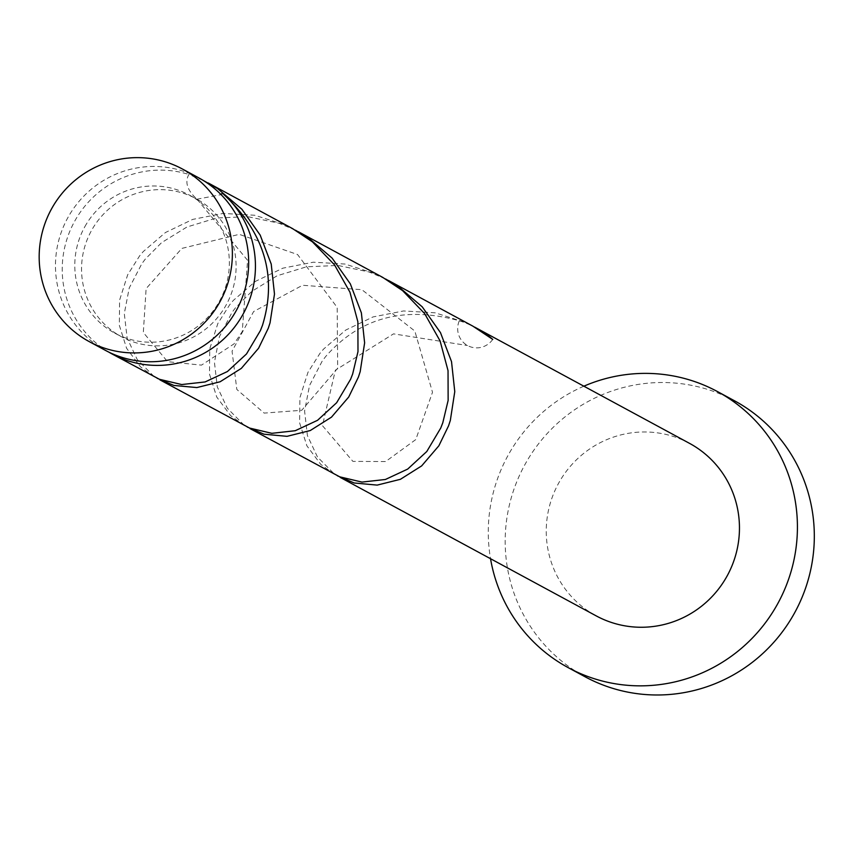 <?xml version="1.0" encoding="UTF-8"?>
<svg xmlns="http://www.w3.org/2000/svg" width="856" height="856" viewBox="0 0 856 856"><rect width="100%" height="100%" fill="white"/><g stroke="black" fill="none" stroke-linecap="round" stroke-linejoin="round"><path stroke-width="0.64" stroke-dasharray="4.28 3.21" d="M105.406 350.361A98.076 96.172 118.4 0 1 68.063 217.285A98.076 96.172 118.4 0 1 198.742 177.845M84.862 226.647A78.463 76.944 118.4 0 1 189.401 195.093A78.463 76.944 118.4 0 1 219.286 301.547A78.463 76.944 118.4 0 1 114.736 333.112A78.463 76.944 118.4 0 1 84.862 226.647M203.032 180.316L188.855 174.464C184.586 182.2 187.304 190.449 196.987 199.202A78.463 76.944 118.4 0 1 226.038 305.207A78.463 76.944 118.4 0 1 121.499 336.772A78.463 76.944 118.4 0 1 91.624 230.307A78.463 76.944 118.4 0 1 196.163 198.752A78.463 76.944 118.4 0 1 196.987 199.202L221.094 194.654M583.867 386.195A156.916 153.877 -61.6 0 0 508.432 454.707A156.916 153.877 -61.6 0 0 490.531 558.722M734.416 400.736A156.916 153.877 -61.6 0 0 525.327 463.856A156.916 153.877 -61.6 0 0 585.087 676.775M385.596 278.981L369.15 272.005L337.97 265.446L306.544 266.794L277.098 275.771L251.685 291.457L235.454 307.85L232.019 312.408L219.382 336.74L214.439 362.323L217.285 386.88L227.343 408.248L243.468 424.523L247.245 427.005M689.519 443.355A98.076 96.172 -61.6 0 0 558.84 482.805A98.076 96.172 -61.6 0 0 596.183 615.871M492.735 339.404A19.613 19.239 118.4 0 1 459.298 320.775C404.31 305.645 359.734 317.587 325.59 356.62L322.166 361.179L309.53 385.51L304.586 411.083L307.432 435.651L317.49 457.018L333.615 473.293L337.392 475.776M459.298 320.775A98.076 96.172 118.4 0 1 474.524 327.056M334.482 474.288L320.733 464.348L306.887 445.815L299.621 422.907L299.889 397.666L307.967 372.328L319.855 353.507L323.557 349.109L345.717 330.074L372.991 316.945L403.486 310.963L435.083 312.804L465.546 322.477L472.887 326.157M154.187 376.758L140.448 366.807L126.592 348.274L119.337 325.366L119.594 300.135L127.672 274.787L139.56 255.965L143.262 251.568L165.422 232.532L192.696 219.404L223.191 213.422L254.788 215.263L285.251 224.946L292.591 228.616M108.819 352.126A98.076 96.172 118.4 0 1 74.825 220.944A98.076 96.172 118.4 0 1 188.855 174.464M295.448 230.211L279.002 223.234L247.823 216.675L216.397 218.023L186.95 227.001L161.538 242.687L145.306 259.079L141.871 263.637L129.235 287.98L124.302 313.553L127.137 338.109L137.195 359.477L153.32 375.763L157.097 378.234M244.335 425.528L230.596 415.577L216.739 397.045L209.485 374.136L209.741 348.906L217.82 323.557L229.708 304.736L233.41 300.338L255.57 281.303L282.844 268.174L313.339 262.193L344.936 264.033L375.399 273.706L382.739 277.387M189.401 195.093L196.163 198.752M114.736 333.112L121.499 336.772M197.019 199.223L247.577 260.299L242.259 331.593L234.009 343.898L201.481 365.127L167.583 361.681L143.327 332.502L146.119 288.6L181.857 248.401L239.231 234.341L297.567 254.542L337.178 307.422L337.692 368.23L301.761 410.27L264.183 413.106L236.823 389.448L232.062 351.153L253.633 311.531L302.543 285.273L361.874 289.692L414.818 331.026L432.505 392.283L415.781 439.577L385.628 461.545L352.907 461.384L322.423 425.625L335.392 370.188L393.535 333.861L467.462 345.524"/><path stroke-width="1.28" d="M219.789 302.093A98.076 96.172 -61.6 0 0 182.446 169.028A98.076 96.172 -61.6 0 0 51.767 208.468A98.076 96.172 -61.6 0 0 89.11 341.544A98.076 96.172 -61.6 0 0 219.789 302.093M182.446 169.028L198.742 177.845A98.076 96.172 118.4 0 1 236.085 310.91A98.076 96.172 118.4 0 1 105.406 350.361L89.11 341.544M490.531 558.722A156.916 153.877 -61.6 0 0 568.181 667.627A156.916 153.877 -61.6 0 0 777.269 604.518A156.916 153.877 -61.6 0 0 717.521 391.599A156.916 153.877 -61.6 0 0 583.867 386.195M568.181 667.627L585.087 676.775A156.916 153.877 -61.6 0 0 794.165 613.656A156.916 153.877 -61.6 0 0 734.416 400.736L717.521 391.599M337.392 475.776L354.17 482.977L377.164 485.106L400.383 479.317L421.644 465.91L438.861 445.794L448.544 425.86L450.331 420.403L454.771 391.631L451.519 361.628L440.476 332.631L422.222 306.833L397.901 286.118L385.596 278.981M340.228 477.402L596.183 615.871A98.076 96.172 -61.6 0 0 726.862 576.43A98.076 96.172 -61.6 0 0 689.519 443.355L475.936 327.805A98.076 96.172 118.4 0 1 492.735 339.404L472.887 326.157L388.496 280.5M474.524 327.056A98.076 96.172 118.4 0 1 475.936 327.805M221.094 194.654L222.293 193.092A98.076 96.172 118.4 0 1 242.847 314.569A98.076 96.172 118.4 0 1 112.168 354.02A98.076 96.172 118.4 0 1 108.819 352.126M222.293 193.092C264.194 231.741 277.601 275.782 262.514 325.216L260.449 330.502L246.485 353.977L227.407 371.536L205.108 381.947L181.707 384.547L159.441 379.294L112.168 354.02M157.097 378.234L173.886 385.446L196.869 387.565L220.099 381.776L241.349 368.369L258.566 348.253L268.249 328.319L270.036 322.873L274.487 294.1L271.224 264.087L260.181 235.1L241.927 209.292L217.606 188.577L203.032 180.316M208.201 182.959L292.591 228.616L312.44 241.863L334.493 264.836L349.944 292.174L357.883 321.845L357.99 351.623L352.661 373.976L350.596 379.272L336.633 402.748L317.555 420.307L295.245 430.718L271.855 433.318L249.588 428.064L159.944 379.871M247.245 427.005L264.023 434.206L287.017 436.335L310.247 430.547L331.497 417.14L348.713 397.024L358.397 377.089L360.183 371.632L364.624 342.871L361.371 312.857L350.329 283.871L332.075 258.063L307.753 237.347L295.448 230.211M298.348 231.73L382.739 277.387L402.588 290.633L424.64 313.606L440.091 340.945L448.03 370.616L448.137 400.394L442.798 422.746L440.744 428.043L426.78 451.519L407.702 469.077L385.393 479.488L361.992 482.089L339.736 476.835L250.091 428.631"/></g></svg>

